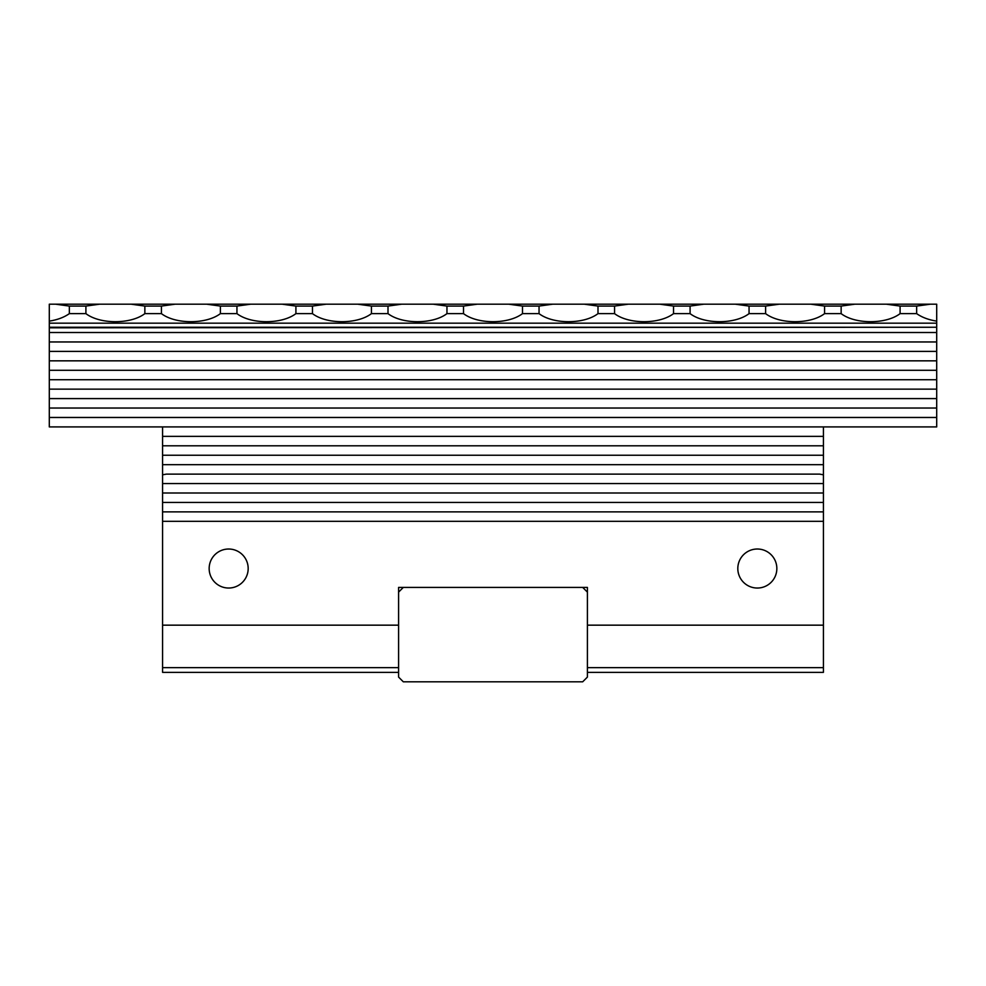 <?xml version="1.0" encoding="UTF-8"?>
<svg xmlns="http://www.w3.org/2000/svg" width="986" height="986" viewBox="0 0 986 986"><rect width="100%" height="100%" fill="white"/><g stroke="black" fill="none" stroke-linecap="round" stroke-linejoin="round"><path stroke-width="1.48" d="M398.59 667.645L162.579 667.645L162.579 455.236L823.421 455.236L823.421 667.645L587.409 667.645M823.421 625.161L587.409 625.161L587.409 587.409L398.59 587.409L398.59 625.161L162.579 625.161M162.579 455.236L162.579 426.913L823.421 426.913L823.421 455.236M162.579 667.645L162.579 672.366L398.59 672.366M162.579 436.354L823.421 436.354M823.421 464.677L162.579 464.677M823.421 474.796L819.576 474.118L166.424 474.118L162.579 474.796M823.421 445.795L162.579 445.795M587.409 672.366L823.421 672.366L823.421 667.645M162.579 426.913L49.3 426.913L49.3 417.472L936.7 417.472L936.7 426.913L823.421 426.913M162.579 511.882L823.421 511.882M823.421 521.323L162.579 521.323M162.579 493L823.421 493M823.421 502.441L162.579 502.441M823.421 483.559L162.579 483.559M49.3 398.59L936.7 398.59L936.7 408.031L49.3 408.031L49.3 379.721L936.7 379.721L936.7 389.15L49.3 389.15M49.3 360.839L936.7 360.839L936.7 370.28L49.3 370.28L49.3 327.253L936.7 327.253L936.7 323.174L49.3 323.174L49.3 327.253M49.3 417.472L49.3 408.031M49.3 379.721L49.3 370.28M49.3 323.174L49.3 304.193L936.7 304.193L936.7 323.174M49.3 341.957L936.7 341.957L936.7 360.839M936.7 351.398L49.3 351.398M936.7 370.28L936.7 379.721M936.7 408.031L936.7 417.472M936.7 389.15L936.7 398.59M248.176 568.528A19.51 19.51 0 0 1 218.917 585.425A19.51 19.51 0 0 1 218.917 551.63A19.51 19.51 0 0 1 248.176 568.528M776.845 568.528A19.51 19.51 0 0 1 747.573 585.425A19.51 19.51 0 0 1 747.573 551.63A19.51 19.51 0 0 1 776.845 568.528M49.3 332.516L936.7 332.516L936.7 341.957M936.7 327.253L49.3 327.796M936.7 332.516L936.7 327.796M936.7 321.116C928.627 319.858 921.947 317.369 916.66 313.634L916.66 306.079L930.365 304.193M886.389 304.193L900.095 306.079L900.095 313.634C886.044 324.382 855.182 324.382 841.144 313.634L841.144 306.079L854.837 304.193M810.874 304.193L824.567 306.079L824.567 313.634C810.529 324.382 779.667 324.382 765.617 313.634L765.617 306.079L779.322 304.193M735.346 304.193L749.052 306.079L749.052 313.634C735.001 324.382 704.14 324.382 690.089 313.634L690.089 306.079L703.794 304.193M659.819 304.193L673.524 306.079L673.524 313.634C659.474 324.382 628.612 324.382 614.574 313.634L614.574 306.079L628.267 304.193M584.304 304.193L597.997 306.079L597.997 313.634C583.958 324.382 553.097 324.382 539.046 313.634L539.046 306.079L552.752 304.193M508.776 304.193L522.481 306.079L522.481 313.634C508.431 324.382 477.569 324.382 463.519 313.634L463.519 306.079L477.224 304.193M433.248 304.193L446.954 306.079L446.954 313.634C432.903 324.382 402.041 324.382 388.003 313.634L388.003 306.079L401.696 304.193M357.733 304.193L371.426 306.079L371.426 313.634C357.388 324.382 326.526 324.382 312.476 313.634L312.476 306.079L326.181 304.193M282.206 304.193L295.911 306.079L295.911 313.634C281.86 324.382 250.999 324.382 236.948 313.634L236.948 306.079L250.654 304.193M206.678 304.193L220.383 306.079L220.383 313.634C206.333 324.382 175.471 324.382 161.433 313.634L161.433 306.079L175.126 304.193M161.433 306.079L144.856 306.079L144.856 313.634L161.433 313.634M236.948 306.079L220.383 306.079M220.383 313.634L236.948 313.634M312.476 306.079L295.911 306.079M295.911 313.634L312.476 313.634M388.003 306.079L371.426 306.079M371.426 313.634L388.003 313.634M463.519 306.079L446.954 306.079M446.954 313.634L463.519 313.634M539.046 306.079L522.481 306.079M522.481 313.634L539.046 313.634M614.574 306.079L597.997 306.079M597.997 313.634L614.574 313.634M690.089 306.079L673.524 306.079M673.524 313.634L690.089 313.634M765.617 306.079L749.052 306.079M749.052 313.634L765.617 313.634M841.144 306.079L824.567 306.079M824.567 313.634L841.144 313.634M916.66 306.079L900.095 306.079M900.095 313.634L916.66 313.634M131.163 304.193L144.856 306.079M144.856 313.634C130.818 324.382 99.956 324.382 85.905 313.634L85.905 306.079L99.611 304.193M55.635 304.193L69.34 306.079L69.34 313.634C64.053 317.369 57.373 319.858 49.3 321.116M69.34 313.634L85.905 313.634M85.905 306.079L69.34 306.079M398.59 592.13L403.311 587.409L582.689 587.409L587.409 592.13L587.409 677.086L582.689 681.807L403.311 681.807L398.59 677.086L398.59 592.13"/></g></svg>
